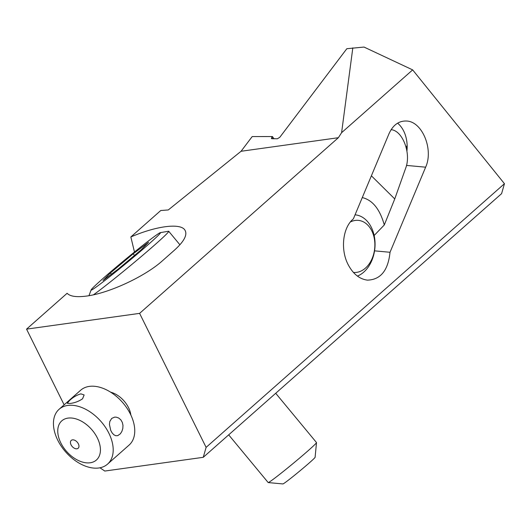 <?xml version="1.0" encoding="UTF-8"?>
<svg xmlns="http://www.w3.org/2000/svg" width="531" height="531" viewBox="0 0 531 531"><rect width="100%" height="100%" fill="white"/><g stroke="black" fill="none" stroke-linecap="round" stroke-linejoin="round"><path stroke-width="0.8" d="M134.469 252.013L130.845 236.959L160.76 210.522L168.281 209.951L241.061 151.275L338.36 137.708L341.599 132.69L412.66 69.886L504.45 183.706L206.114 447.367L203.254 457.317L501.596 193.649L504.45 183.706M338.36 137.708L139.6 313.37L206.114 447.367M390.019 252.278C388.141 270.458 380.608 279.737 367.412 280.136C359.441 279.087 352.982 273.857 348.044 264.425C340.238 249.351 342.8 227.387 353.361 218.885L388.977 133.785C393 124.938 398.914 120.683 406.706 121.035C422.298 121.612 433.761 149.55 425.636 167.185L390.019 252.278L374.547 250.851M99.961 467.784L104.793 471.05L203.254 457.317M139.6 313.37L26.55 329.134L64.132 404.834M241.061 151.275L252.198 136.56L272.43 136.547L271.786 137.403L272.801 138.856M271.441 138.631L277.341 138.797L279.804 137.29L346.829 48.713L364.014 47.06L412.66 69.886M397.586 123.165A29.271 21.14 -84.7 0 1 406.938 151.016M271.46 138.657L271.786 137.403M341.599 132.69L352.816 47.876M130.845 236.959C155.855 226.16 179.564 222.947 184.622 229.657C187.894 234.224 184.529 241.034 174.52 250.101L162.446 260.767C145.182 276.385 109.008 293.205 86.56 296.059C76.63 297.38 70.152 296.457 67.112 293.285L26.55 329.134M274.023 138.843L272.43 136.547M350.38 221.965A26.138 18.87 -84.7 0 1 367.585 224.905A26.138 18.87 -84.7 0 1 370.864 261.179A26.138 18.87 -84.7 0 1 353.4 272.41M357.416 276.093A31.362 22.647 -84.7 0 0 370.253 263.801A31.362 22.647 95.3 0 0 366.317 220.279A31.362 22.647 95.3 0 0 355.206 214.836A31.362 22.647 95.3 0 0 355.06 214.823L355.206 214.836M362.275 197.578C372.543 200.034 379.877 209.168 384.298 224.965L394.752 198.933L371.388 175.814M394.752 198.933L405.691 168.135C411.399 153.572 402.684 130.573 391.115 129.67M374.156 235.492L384.298 224.965M407.138 145.275L406.268 147.751M110.667 392.19A20.908 13.328 48.5 0 1 130.858 415.043M107.547 464.127L129.106 445.071A36.593 23.324 -131.5 0 0 126.816 407.961A36.593 23.324 -131.5 0 0 89.354 386.389A36.593 23.324 -131.5 0 0 80.646 390.239L59.087 409.288A36.593 23.324 48.5 0 1 67.795 405.445A36.593 23.324 48.5 0 1 105.257 427.01A36.593 23.324 48.5 0 1 107.547 464.127A36.593 23.324 48.5 0 1 98.839 467.977A36.593 23.324 48.5 0 1 61.384 446.405A36.593 23.324 48.5 0 1 59.087 409.288M80.904 393.856L84.13 394.938L82.564 398.794C78.694 401.403 74.526 402.963 70.046 403.46L67.278 403.308L69.435 400.626C72.946 397.301 76.769 395.051 80.904 393.856M111.676 418.441L114.523 417.147L116.163 417.14L118.652 417.99L120.829 419.829L122.316 422.391L122.973 425.344L122.814 428.437L121.891 431.391L120.378 433.787L117.769 435.632L115.818 435.732L113.893 434.803L112.121 432.911L110.707 430.336L109.432 424.402L109.804 421.528L111.676 418.441M68.008 418.109A26.138 16.66 48.5 0 1 97.326 437.902A26.138 16.66 48.5 0 1 90.177 462.773A26.138 16.66 48.5 0 1 60.859 442.987A26.138 16.66 48.5 0 1 68.008 418.109M76.915 448.795A5.23 3.332 48.5 0 1 71.054 444.832A5.23 3.332 48.5 0 1 72.481 439.86A5.23 3.332 48.5 0 1 78.349 443.816A5.23 3.332 48.5 0 1 76.915 448.795M268.221 482.573L282.917 483.94A20.908 0.816 -39.6 0 0 286.919 481.265A20.908 0.816 -39.6 0 0 304.648 466.915A20.908 0.816 -39.6 0 0 315.102 457.297L316.503 442.602A31.362 1.221 140.4 0 1 300.811 457.032A31.362 1.221 140.4 0 1 274.222 478.55A31.362 1.221 140.4 0 1 268.221 482.573A31.362 1.221 140.4 0 1 268.175 482.546L228.682 434.849M275.708 393.285L316.489 442.549A31.362 1.221 140.4 0 1 316.503 442.602M160.322 232.644A45.029 1.752 140.4 0 1 139.686 251.999A45.029 1.752 140.4 0 1 99.795 284.364A45.029 1.752 140.4 0 1 91.113 289.946A45.029 1.752 140.4 0 1 114.079 268.918A45.029 1.752 140.4 0 1 151.786 238.412A45.029 1.752 140.4 0 1 160.322 232.644L168.539 231.244A52.27 2.038 140.4 0 1 168.719 231.27A52.27 2.038 140.4 0 1 143.33 254.78A52.27 2.038 140.4 0 1 98.281 291.273A52.27 2.038 140.4 0 1 93.469 294.805M134.496 255.431L133.181 253.838L148.587 242.262L141.2 249.809L118.406 268.932L103.001 280.507L110.388 272.967L111.404 274.195M133.181 253.838L110.388 272.967M425.636 167.185L406.5 165.42M179.909 244.784L168.719 231.27M91.113 289.946L88.969 295.687"/></g></svg>

